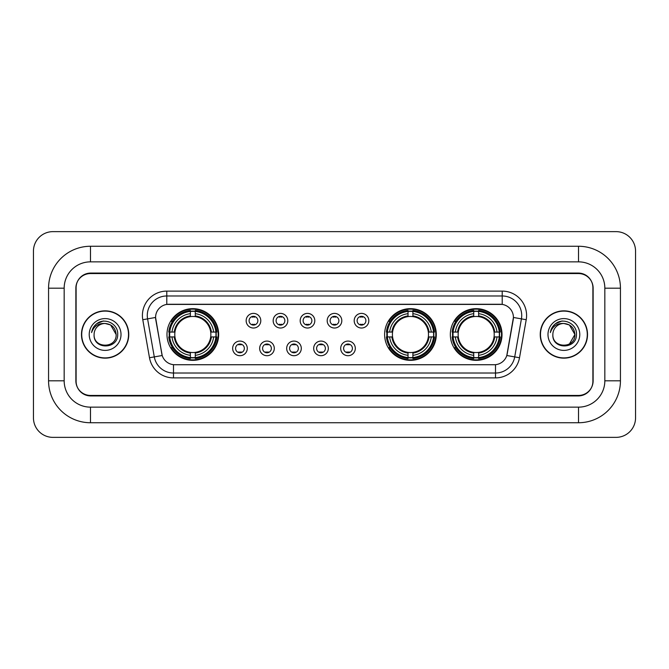 <?xml version="1.0" encoding="UTF-8"?>
<svg xmlns="http://www.w3.org/2000/svg" width="669" height="669" viewBox="0 0 669 669"><rect width="100%" height="100%" fill="white"/><g stroke="black" fill="none" stroke-linecap="round" stroke-linejoin="round"><path stroke-width="1" d="M384.616 334.5A25.84 25.84 0 0 0 410.457 360.34A25.84 25.84 0 0 0 436.297 334.5A25.84 25.84 0 0 0 410.457 308.66A25.84 25.84 0 0 0 384.616 334.5M450.337 334.5A25.84 25.84 0 0 0 476.177 360.34A25.84 25.84 0 0 0 502.018 334.5A25.84 25.84 0 0 0 476.177 308.66A25.84 25.84 0 0 0 450.337 334.5M166.982 334.5A25.84 25.84 0 0 0 192.823 360.34A25.84 25.84 0 0 0 218.663 334.5A25.84 25.84 0 0 0 192.823 308.66A25.84 25.84 0 0 0 166.982 334.5M247.279 348.398A7.309 7.309 0 0 1 239.97 355.707A7.309 7.309 0 0 1 232.653 348.398A7.309 7.309 0 0 1 239.97 341.081A7.309 7.309 0 0 1 247.279 348.398M235.58 348.398A4.39 4.39 0 0 0 239.97 352.78A4.39 4.39 0 0 0 244.352 348.398A4.39 4.39 0 0 0 239.97 344.008A4.39 4.39 0 0 0 235.58 348.398M274.29 348.398A7.309 7.309 0 0 1 266.981 355.707A7.309 7.309 0 0 1 259.664 348.398A7.309 7.309 0 0 1 266.981 341.081A7.309 7.309 0 0 1 274.29 348.398M262.591 348.398A4.39 4.39 0 0 0 266.981 352.78A4.39 4.39 0 0 0 271.363 348.398A4.39 4.39 0 0 0 266.981 344.008A4.39 4.39 0 0 0 262.591 348.398M301.301 348.398A7.309 7.309 0 0 1 293.984 355.707A7.309 7.309 0 0 1 286.675 348.398A7.309 7.309 0 0 1 293.984 341.081A7.309 7.309 0 0 1 301.301 348.398M289.602 348.398A4.39 4.39 0 0 0 293.984 352.78A4.39 4.39 0 0 0 298.374 348.398A4.39 4.39 0 0 0 293.984 344.008A4.39 4.39 0 0 0 289.602 348.398M328.312 348.398A7.309 7.309 0 0 1 320.995 355.707A7.309 7.309 0 0 1 313.686 348.398A7.309 7.309 0 0 1 320.995 341.081A7.309 7.309 0 0 1 328.312 348.398M316.604 348.398A4.39 4.39 0 0 0 320.995 352.78A4.39 4.39 0 0 0 325.385 348.398A4.39 4.39 0 0 0 320.995 344.008A4.39 4.39 0 0 0 316.604 348.398M355.314 348.398A7.309 7.309 0 0 1 348.005 355.707A7.309 7.309 0 0 1 340.688 348.398A7.309 7.309 0 0 1 348.005 341.081A7.309 7.309 0 0 1 355.314 348.398M343.615 348.398A4.39 4.39 0 0 0 348.005 352.78A4.39 4.39 0 0 0 352.396 348.398A4.39 4.39 0 0 0 348.005 344.008A4.39 4.39 0 0 0 343.615 348.398M260.785 320.702A7.309 7.309 0 0 1 253.476 328.019A7.309 7.309 0 0 1 246.159 320.702A7.309 7.309 0 0 1 253.476 313.393A7.309 7.309 0 0 1 260.785 320.702M249.085 320.702A4.39 4.39 0 0 0 253.476 325.092A4.39 4.39 0 0 0 257.858 320.702A4.39 4.39 0 0 0 253.476 316.312A4.39 4.39 0 0 0 249.085 320.702M287.795 320.702A7.309 7.309 0 0 1 280.478 328.019A7.309 7.309 0 0 1 273.169 320.702A7.309 7.309 0 0 1 280.478 313.393A7.309 7.309 0 0 1 287.795 320.702M276.096 320.702A4.39 4.39 0 0 0 280.478 325.092A4.39 4.39 0 0 0 284.869 320.702A4.39 4.39 0 0 0 280.478 316.312A4.39 4.39 0 0 0 276.096 320.702M314.806 320.702A7.309 7.309 0 0 1 307.489 328.019A7.309 7.309 0 0 1 300.18 320.702A7.309 7.309 0 0 1 307.489 313.393A7.309 7.309 0 0 1 314.806 320.702M303.107 320.702A4.39 4.39 0 0 0 307.489 325.092A4.39 4.39 0 0 0 311.879 320.702A4.39 4.39 0 0 0 307.489 316.312A4.39 4.39 0 0 0 303.107 320.702M341.809 320.702A7.309 7.309 0 0 1 334.5 328.019A7.309 7.309 0 0 1 327.191 320.702A7.309 7.309 0 0 1 334.5 313.393A7.309 7.309 0 0 1 341.809 320.702M330.11 320.702A4.39 4.39 0 0 0 334.5 325.092A4.39 4.39 0 0 0 338.89 320.702A4.39 4.39 0 0 0 334.5 316.312A4.39 4.39 0 0 0 330.11 320.702M368.82 320.702A7.309 7.309 0 0 1 361.511 328.019A7.309 7.309 0 0 1 354.194 320.702A7.309 7.309 0 0 1 361.511 313.393A7.309 7.309 0 0 1 368.82 320.702M357.121 320.702A4.39 4.39 0 0 0 361.511 325.092A4.39 4.39 0 0 0 365.893 320.702A4.39 4.39 0 0 0 361.511 316.312A4.39 4.39 0 0 0 357.121 320.702M149.488 357.748L142.781 319.715A24.377 24.377 0 0 1 166.79 291.107L502.21 291.107A24.377 24.377 0 0 1 526.219 319.715L519.512 357.748A24.377 24.377 0 0 1 495.503 377.893L173.497 377.893A24.377 24.377 0 0 1 149.488 357.748L162.199 355.507L155.777 319.723A13.163 13.163 0 0 1 168.739 304.27L500.261 304.27A13.163 13.163 0 0 1 513.223 319.723L507.202 353.851A13.163 13.163 0 0 1 494.24 364.73L174.76 364.73A13.163 13.163 0 0 1 161.798 353.851L155.576 317.466L147.581 318.87A19.501 19.501 0 0 1 166.79 295.982L502.21 295.982A19.501 19.501 0 0 1 521.419 318.87L514.712 356.903A19.501 19.501 0 0 1 495.503 373.018L173.497 373.018A19.501 19.501 0 0 1 154.288 356.903L147.581 318.87A19.501 19.501 0 0 1 147.289 315.484M169.307 336.933A23.649 23.649 0 0 1 169.307 332.067M452.654 336.933A23.649 23.649 0 0 1 452.654 332.067M386.941 336.933A23.649 23.649 0 0 1 386.941 332.067M90.491 246.259L90.491 261.855L578.509 261.855L578.509 246.259A41.93 41.93 0 0 1 620.439 288.188A41.93 41.93 0 0 0 578.509 246.259L90.491 246.259A41.93 41.93 0 0 0 48.561 288.188L48.561 380.812A41.93 41.93 0 0 0 90.491 422.741L578.509 422.741A41.93 41.93 0 0 0 620.439 380.812L620.439 288.188L604.835 288.188A26.325 26.325 0 0 0 578.509 261.855L90.491 261.855A26.325 26.325 0 0 0 64.165 288.188L64.165 380.812A26.325 26.325 0 0 0 90.491 407.145L578.509 407.145A26.325 26.325 0 0 0 604.835 380.812L604.835 288.188L604.835 380.812L620.439 380.812M578.509 273.562L90.491 273.562A14.626 14.626 0 0 0 75.865 288.188L75.865 380.812A14.626 14.626 0 0 0 90.491 395.438L578.509 395.438A14.626 14.626 0 0 0 593.135 380.812L593.135 288.188A14.626 14.626 0 0 0 578.509 273.562M635.55 251.134A19.501 19.501 0 0 0 616.049 231.633L52.951 231.633A19.501 19.501 0 0 0 33.45 251.134L33.45 417.866A19.501 19.501 0 0 0 52.951 437.367L616.049 437.367A19.501 19.501 0 0 0 635.55 417.866L635.55 251.134M81.476 334.5A23.649 23.649 0 0 0 105.117 358.149A23.649 23.649 0 0 0 128.766 334.5A23.649 23.649 0 0 0 105.117 310.851A23.649 23.649 0 0 0 81.476 334.5M540.234 334.5A23.649 23.649 0 0 0 563.883 358.149A23.649 23.649 0 0 0 587.524 334.5A23.649 23.649 0 0 0 563.883 310.851A23.649 23.649 0 0 0 540.234 334.5M166.79 291.107L166.79 304.42L502.21 304.42L502.21 291.107M155.576 317.441L155.718 315.484M494.24 364.73L174.76 364.73M526.219 319.715L513.424 317.466L506.801 355.507L519.512 357.748M592.893 287.695A14.626 14.626 0 0 0 578.267 273.069L90.733 273.069A14.626 14.626 0 0 0 76.107 287.695L76.107 381.305A14.626 14.626 0 0 0 90.733 395.931L578.267 395.931A14.626 14.626 0 0 0 592.893 381.305L592.893 287.695L592.893 381.305M76.107 287.695L76.107 381.305M128.515 334.5A23.398 23.398 0 0 0 105.117 311.102A23.398 23.398 0 0 0 81.718 334.5A23.398 23.398 0 0 0 105.117 357.898A23.398 23.398 0 0 0 128.515 334.5M116.138 334.5C116.816 348.716 93.417 348.716 94.095 334.5C93.066 349.904 118.179 349.553 117.685 334.5C118.538 323.963 104.849 317.131 96.737 323.712C93.869 326.004 92.155 328.956 91.594 332.568C93.861 326.104 98.368 323.077 105.117 323.478L110.628 324.958L116.138 334.5C116.816 348.716 93.417 348.716 94.095 334.5C93.417 348.716 116.816 348.716 116.138 334.5C116.816 348.716 93.417 348.716 94.095 334.5C93.417 348.716 116.816 348.716 116.138 334.5L110.628 324.958L105.117 323.478L110.628 324.958L116.138 334.5C115.486 327.802 111.807 324.131 105.117 323.478A11.022 11.022 0 0 0 94.095 334.5M89.22 334.5A15.897 15.897 0 0 0 105.117 350.397A15.897 15.897 0 0 0 121.014 334.5A15.897 15.897 0 0 0 105.117 318.603A15.897 15.897 0 0 0 89.22 334.5M96.737 323.712L103.377 320.953M587.282 334.5A23.398 23.398 0 0 0 563.883 311.102A23.398 23.398 0 0 0 540.485 334.5A23.398 23.398 0 0 0 563.883 357.898A23.398 23.398 0 0 0 587.282 334.5M569.394 324.958L574.905 334.5C575.583 348.716 552.184 348.716 552.862 334.5A11.022 11.022 0 0 1 563.883 323.478L569.394 324.958L574.905 334.5L569.394 344.042L574.905 334.5C575.583 348.716 552.184 348.716 552.862 334.5C551.833 349.904 576.946 349.553 576.452 334.5C577.305 323.963 563.616 317.131 555.504 323.712C552.636 326.004 550.922 328.956 550.361 332.568C552.627 326.104 557.135 323.077 563.883 323.478L569.394 324.958L574.905 334.5L569.394 344.042M563.883 323.478C570.573 324.131 574.253 327.802 574.905 334.5M547.986 334.5A15.897 15.897 0 0 0 563.883 350.397A15.897 15.897 0 0 0 579.78 334.5A15.897 15.897 0 0 0 563.883 318.603A15.897 15.897 0 0 0 547.986 334.5M555.504 323.712L562.144 320.953M254.688 317.165L254.688 316.487L254.688 317.165A3.738 3.738 0 0 0 252.255 317.165L252.255 316.487M252.255 324.917L252.255 324.239A3.738 3.738 0 0 0 254.688 324.239L254.688 324.917M281.699 317.165L281.699 316.487L281.699 317.165A3.738 3.738 0 0 0 279.266 317.165L279.266 316.487M279.266 324.917L279.266 324.239A3.738 3.738 0 0 0 281.699 324.239L281.699 324.917M308.71 317.165L308.71 316.487L308.71 317.165A3.738 3.738 0 0 0 306.268 317.165L306.268 316.487M306.268 324.917L306.268 324.239A3.738 3.738 0 0 0 308.71 324.239L308.71 324.917M335.721 317.165L335.721 316.487L335.721 317.165A3.738 3.738 0 0 0 333.279 317.165L333.279 316.487M333.279 324.917L333.279 324.239A3.738 3.738 0 0 0 335.721 324.239L335.721 324.917M362.732 317.165L362.732 316.487L362.732 317.165A3.738 3.738 0 0 0 360.29 317.165L360.29 316.487M360.29 324.917L360.29 324.239A3.738 3.738 0 0 0 362.732 324.239L362.732 324.917M238.749 352.613L238.749 351.927A3.738 3.738 0 0 0 241.183 351.927L241.183 352.613M241.183 344.175L241.183 344.861A3.738 3.738 0 0 0 238.749 344.861L238.749 344.175M265.76 352.613L265.76 351.927A3.738 3.738 0 0 0 268.194 351.927L268.194 352.613M268.194 344.175L268.194 344.861A3.738 3.738 0 0 0 265.76 344.861L265.76 344.175M292.771 352.613L292.771 351.927A3.738 3.738 0 0 0 295.205 351.927L295.205 352.613M295.205 344.175L295.205 344.861A3.738 3.738 0 0 0 292.771 344.861L292.771 344.175M319.774 352.613L319.774 351.927A3.738 3.738 0 0 0 322.215 351.927L322.215 352.613M322.215 344.175L322.215 344.861A3.738 3.738 0 0 0 319.774 344.861L319.774 344.175M346.785 352.613L346.785 351.927A3.738 3.738 0 0 0 349.226 351.927L349.226 352.613M349.226 344.175L349.226 344.861A3.738 3.738 0 0 0 346.785 344.861L346.785 344.175M195.264 357.581L195.264 358.559A24.184 24.184 0 0 0 216.881 336.933L215.903 336.933A23.206 23.206 0 0 1 195.264 357.581L195.264 355.323A20.965 20.965 0 0 0 213.645 336.933L210.693 336.933A18.038 18.038 0 0 0 195.264 316.629L195.264 311.419A23.206 23.206 0 0 1 215.903 332.067L216.881 332.067A24.184 24.184 0 0 0 195.264 310.441L195.264 311.419M169.742 336.933L168.764 336.933A24.184 24.184 0 0 0 190.389 358.559L190.389 357.581A23.206 23.206 0 0 1 169.742 336.933L172 336.933A20.965 20.965 0 0 0 190.389 355.323L190.389 352.371A18.038 18.038 0 0 0 210.693 336.933L211.421 336.933A18.749 18.749 0 0 1 195.264 353.09L195.264 355.323M190.389 311.419L190.389 310.441A24.184 24.184 0 0 0 168.764 332.067L169.742 332.067A23.206 23.206 0 0 1 190.389 311.419L190.389 313.677A20.965 20.965 0 0 0 172 332.067L174.952 332.067A18.038 18.038 0 0 0 190.389 352.371L190.389 353.09A18.749 18.749 0 0 1 174.233 336.933L172 336.933M169.792 336.933A23.156 23.156 0 0 1 169.792 332.067M195.264 311.47A23.156 23.156 0 0 0 190.389 311.47M215.853 332.067A23.156 23.156 0 0 1 215.853 336.933M215.903 332.067L213.645 332.067A20.965 20.965 0 0 0 195.264 313.677M213.645 336.933L215.903 336.933M190.389 355.323L190.389 357.581M210.693 332.067L213.645 332.067M195.264 352.404L195.264 353.09M190.389 352.371A18.038 18.038 0 0 1 174.952 336.933L174.233 336.933M195.264 357.53A23.156 23.156 0 0 1 190.389 357.53M172 332.067L169.742 332.067M190.389 316.596L190.389 313.677M195.264 316.629A18.038 18.038 0 0 0 174.952 332.067L174.233 332.067A18.749 18.749 0 0 1 190.389 315.91M195.264 316.596L195.264 315.91A18.749 18.749 0 0 1 211.421 332.067M172.535 321.337L171.155 321.337A25.355 25.355 0 0 1 218.178 334.5A25.355 25.355 0 0 1 171.155 347.663L172.535 347.663M412.898 357.581L412.898 358.559A24.184 24.184 0 0 0 434.516 336.933L433.537 336.933A23.206 23.206 0 0 1 412.898 357.581L412.898 355.323A20.965 20.965 0 0 0 431.279 336.933L428.327 336.933A18.038 18.038 0 0 0 412.898 316.629L412.898 311.419A23.206 23.206 0 0 1 433.537 332.067L434.516 332.067A24.184 24.184 0 0 0 412.898 310.441L412.898 311.419M387.376 336.933L386.398 336.933A24.184 24.184 0 0 0 408.023 358.559L408.023 357.581A23.206 23.206 0 0 1 387.376 336.933L389.634 336.933A20.965 20.965 0 0 0 408.023 355.323L408.023 352.371A18.038 18.038 0 0 0 428.327 336.933L429.055 336.933A18.749 18.749 0 0 1 412.898 353.09L412.898 355.323M408.023 311.419L408.023 310.441A24.184 24.184 0 0 0 386.398 332.067L387.376 332.067A23.206 23.206 0 0 1 408.023 311.419L408.023 313.677A20.965 20.965 0 0 0 389.634 332.067L392.586 332.067A18.038 18.038 0 0 0 408.023 352.371L408.023 353.09A18.749 18.749 0 0 1 391.867 336.933L389.634 336.933M387.426 336.933A23.156 23.156 0 0 1 387.426 332.067M412.898 311.47A23.156 23.156 0 0 0 408.023 311.47M433.487 332.067A23.156 23.156 0 0 1 433.487 336.933M433.537 332.067L431.279 332.067A20.965 20.965 0 0 0 412.898 313.677M431.279 336.933L433.537 336.933M408.023 355.323L408.023 357.581M428.327 332.067L431.279 332.067M412.898 352.404L412.898 353.09M408.023 352.371A18.038 18.038 0 0 1 392.586 336.933L391.867 336.933M412.898 357.53A23.156 23.156 0 0 1 408.023 357.53M389.634 332.067L387.376 332.067M408.023 316.596L408.023 313.677M412.898 316.629A18.038 18.038 0 0 0 392.586 332.067L391.867 332.067A18.749 18.749 0 0 1 408.023 315.91M412.898 316.596L412.898 315.91A18.749 18.749 0 0 1 429.055 332.067M390.169 321.337L388.789 321.337A25.355 25.355 0 0 1 435.812 334.5A25.355 25.355 0 0 1 388.789 347.663L390.169 347.663M478.611 357.581L478.611 358.559A24.184 24.184 0 0 0 500.236 336.933L499.258 336.933A23.206 23.206 0 0 1 478.611 357.581L478.611 355.323A20.965 20.965 0 0 0 497 336.933L494.048 336.933A18.038 18.038 0 0 0 478.611 316.629L478.611 311.419A23.206 23.206 0 0 1 499.258 332.067L500.236 332.067A24.184 24.184 0 0 0 478.611 310.441L478.611 311.419M453.097 336.933L452.119 336.933A24.184 24.184 0 0 0 473.736 358.559L473.736 357.581A23.206 23.206 0 0 1 453.097 336.933L455.355 336.933A20.965 20.965 0 0 0 473.736 355.323L473.736 352.371A18.038 18.038 0 0 0 494.048 336.933L494.767 336.933A18.749 18.749 0 0 1 478.611 353.09L478.611 355.323M473.736 311.419L473.736 310.441A24.184 24.184 0 0 0 452.119 332.067L453.097 332.067A23.206 23.206 0 0 1 473.736 311.419L473.736 313.677A20.965 20.965 0 0 0 455.355 332.067L458.307 332.067A18.038 18.038 0 0 0 473.736 352.371L473.736 353.09A18.749 18.749 0 0 1 457.579 336.933L455.355 336.933M453.147 336.933A23.156 23.156 0 0 1 453.147 332.067M478.611 311.47A23.156 23.156 0 0 0 473.736 311.47M499.208 332.067A23.156 23.156 0 0 1 499.208 336.933M499.258 332.067L497 332.067A20.965 20.965 0 0 0 478.611 313.677M497 336.933L499.258 336.933M473.736 355.323L473.736 357.581M494.048 332.067L497 332.067M478.611 352.404L478.611 353.09M473.736 352.371A18.038 18.038 0 0 1 458.307 336.933L457.579 336.933M478.611 357.53A23.156 23.156 0 0 1 473.736 357.53M455.355 332.067L453.097 332.067M473.736 316.596L473.736 313.677M478.611 316.629A18.038 18.038 0 0 0 458.307 332.067L457.579 332.067A18.749 18.749 0 0 1 473.736 315.91M478.611 316.596L478.611 315.91A18.749 18.749 0 0 1 494.767 332.067M455.89 321.337L454.51 321.337A25.355 25.355 0 0 1 501.524 334.5A25.355 25.355 0 0 1 454.51 347.663L455.89 347.663M578.509 422.741L578.509 407.145L90.491 407.145L90.491 422.741M48.561 380.812L64.165 380.812L64.165 288.188L48.561 288.188M495.503 364.664L495.503 377.893M173.497 377.893L173.497 364.664M142.781 319.715L147.581 318.87M195.264 352.371A18.038 18.038 0 0 0 210.693 336.933M190.389 357.748A23.373 23.373 0 0 0 195.264 357.748M216.07 336.933A23.373 23.373 0 0 0 216.07 332.067M195.264 311.252A23.373 23.373 0 0 0 190.389 311.252M412.898 352.371A18.038 18.038 0 0 0 428.327 336.933M408.023 357.748A23.373 23.373 0 0 0 412.898 357.748M433.704 336.933A23.373 23.373 0 0 0 433.704 332.067M412.898 311.252A23.373 23.373 0 0 0 408.023 311.252M478.611 352.371A18.038 18.038 0 0 0 494.048 336.933M473.736 357.748A23.373 23.373 0 0 0 478.611 357.748M499.425 336.933A23.373 23.373 0 0 0 499.425 332.067M478.611 311.252A23.373 23.373 0 0 0 473.736 311.252"/></g></svg>
